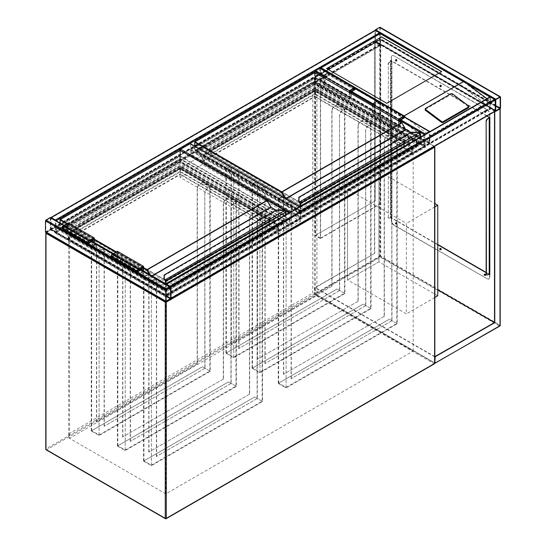 <?xml version="1.0" encoding="UTF-8"?>
<svg xmlns="http://www.w3.org/2000/svg" width="546" height="546" viewBox="0 0 546 546"><rect width="100%" height="100%" fill="white"/><g stroke="black" fill="none" stroke-linecap="round" stroke-linejoin="round"><path stroke-width="0.41" stroke-dasharray="2.73 2.05" d="M314.66 82.494L55.228 232.275L165.957 296.205L425.389 146.424L314.66 82.494L314.66 83.401L55.228 233.183L165.957 297.113L425.389 147.331L314.66 83.401M425.389 147.331L425.389 146.424M165.957 297.113L165.957 296.205M55.228 233.183L55.228 232.275M69.533 234.493A2.962 1.706 180 0 1 68.666 233.285L68.666 436.418L69.533 438.336L165.772 493.898L413.179 351.064L316.939 295.502L69.533 438.336L69.533 234.493L165.772 290.062L413.179 147.222L316.939 91.66L316.939 295.502L312.749 293.086L312.749 91.66L69.533 232.077L69.533 433.504L312.749 293.086M68.666 233.285A2.962 1.706 180 0 1 69.533 232.077M312.749 91.66A2.962 1.706 180 0 1 316.939 91.66M165.772 493.898L165.772 290.062M413.179 351.064L413.179 147.222M68.666 436.418L69.533 433.504M300.593 212.223L202.259 155.453L180.03 168.284L278.364 225.061L300.593 212.223L300.593 221.287L202.259 164.51L202.259 155.453M202.259 164.51L180.03 177.348L278.364 234.118L278.364 225.061M278.364 234.118L300.593 221.287M180.03 177.348L180.03 168.284M437.762 295.802L378.917 261.827L347.536 279.948L347.536 189.353L406.381 223.321L406.381 313.923L347.536 279.948L347.536 189.353L378.917 171.232L434.841 203.522M434.841 206.893L406.381 223.321M434.841 297.488L406.381 313.923M378.917 171.232L378.917 261.827L378.917 171.232L347.536 189.353M290.042 212.326L290.52 212.599A0.737 0.43 120 0 0 290.001 213.506L290.001 224.986L300.457 218.946L190.622 155.528L180.16 161.568L290.001 224.986M180.16 150.327L180.16 161.568M290.52 212.599L299.938 207.166L299.461 206.893M190.465 143.714A0.737 0.43 -60 0 1 190.622 144.055L300.457 207.466L300.457 218.946M300.457 207.466A0.737 0.43 120 0 0 299.938 207.166M190.622 144.055L190.622 155.528M378.917 261.827L347.536 279.948M50.553 217.547A0.737 0.43 -60 0 1 50.703 217.888L50.703 228.76A0.737 0.43 -60 0 1 50.177 229.661L45.994 232.077L166.298 301.535M50.177 217.963L50.375 228.945L45.857 231.716L45.803 220.72L50.177 217.963L170.482 287.421L50.375 218.072M379.702 33.149L379.839 44.485L375.32 41.721L375.382 30.719L379.702 33.149L55.412 220.379L51.085 217.95L51.031 228.945L55.549 231.716L55.412 220.379M380.193 33.449A0.737 0.43 60 0 1 380.228 33.681L380.228 44.547A0.737 0.43 60 0 1 379.702 44.854L375.518 42.438A0.737 0.43 60 0 1 374.993 41.53L374.993 30.658A0.737 0.43 60 0 1 375.15 30.317M50.751 217.663A0.737 0.43 -120 0 0 50.703 217.888L50.703 228.76A0.737 0.43 -120 0 0 51.228 229.661L55.412 232.077A0.737 0.43 -120 0 0 55.931 231.777L55.931 220.905A0.737 0.43 -120 0 0 55.89 220.632M380.071 27.3A0.737 0.43 -60 0 1 380.228 27.641L380.228 38.513A0.737 0.43 -60 0 1 379.702 39.414L375.518 41.83A0.737 0.43 -60 0 1 374.993 41.53L374.993 30.658A0.737 0.43 -60 0 1 375.041 30.378M375.32 30.467L379.9 27.826L379.9 38.698L375.382 41.469L375.32 30.467L495.625 99.925M490.397 97.284L494.969 99.925L494.915 110.927L490.397 108.156L490.397 97.284L166.1 284.514L166.1 295.386L170.618 298.15L170.68 287.155L166.1 284.514M495.147 111.323A0.737 0.43 60 0 1 494.772 111.288L490.588 108.872A0.737 0.43 60 0 1 490.069 107.965L490.069 97.092A0.737 0.43 60 0 1 490.219 96.758M165.82 284.097A0.737 0.43 -120 0 0 165.772 284.323L165.772 295.195A0.737 0.43 -120 0 0 166.298 296.103L170.482 298.519A0.737 0.43 -120 0 0 170.85 298.553L170.959 298.491M315.172 71.239L319.744 68.598L319.744 79.463L315.226 82.234L315.172 71.239L425.013 134.65L425.068 145.652L429.586 142.881L429.586 132.009L425.013 134.65M319.922 68.066A0.737 0.43 -60 0 1 320.072 68.407L320.072 79.279A0.737 0.43 -60 0 1 319.553 80.187L315.37 82.596A0.737 0.43 -60 0 1 314.844 82.296L314.844 72.563M424.733 134.562A0.737 0.43 120 0 0 424.686 134.842L424.686 145.714A0.737 0.43 120 0 0 425.211 146.014L429.395 143.598A0.737 0.43 120 0 0 429.914 142.69L429.914 131.825A0.737 0.43 120 0 0 429.866 131.6M463.261 87.36L489.032 106.695L463.527 87.203L380.228 39.414L320.598 73.84L403.371 121.935L320.072 73.84L380.228 39.114L463.527 87.203M403.371 121.935L429.142 141.271L403.637 121.785M320.14 68.195L320.072 73.84M380.228 39.114L380.228 33.681L320.598 68.107L320.598 73.84M425.566 108.381L425.436 109.296A1.112 0.73 8 0 0 425.116 109.719M425.436 109.296L450.805 94.649A1.112 0.73 8 0 1 452.368 94.779L468.4 106.811A1.112 0.73 -172 0 1 468.714 107.419M404.265 115.97L404.675 116.523M406.06 117.799L320.072 68.407L380.228 33.681L463.636 81.832L404.006 116.257L320.598 68.107M486.923 98.662L490.069 101.017L429.914 135.749L407.248 118.735M463.636 81.832L489.769 101.447L430.139 135.872L404.006 116.257M489.769 101.447L489.032 106.695M490.069 101.017L489.291 106.545M429.142 141.271L429.914 135.749M429.402 141.121L430.139 135.872M380.228 39.414L380.228 33.681L314.844 71.424M326.74 68.632L386.759 103.44L441.55 71.656M484.834 112.087A0.607 0.355 -120 0 0 484.834 111.091A0.607 0.355 -120 0 0 484.834 112.087M484.575 111.241A0.607 0.355 60 0 1 484.575 112.237A0.607 0.355 60 0 1 484.575 111.241M440.376 86.418A0.607 0.355 -120 0 0 440.376 85.422A0.607 0.355 -120 0 0 440.376 86.418M440.117 85.572A0.607 0.355 60 0 1 440.117 86.568A0.607 0.355 60 0 1 440.117 85.572M395.918 60.749A0.607 0.355 -120 0 0 395.918 59.753A0.607 0.355 -120 0 0 395.918 60.749M395.659 59.903A0.607 0.355 60 0 1 395.659 60.899A0.607 0.355 60 0 1 395.659 59.903M395.918 223.826A0.607 0.355 -120 0 0 395.918 222.829A0.607 0.355 -120 0 0 395.918 223.826M395.659 222.98A0.607 0.355 60 0 1 395.659 223.976A0.607 0.355 60 0 1 395.659 222.98M440.52 249.549A0.607 0.355 -120 0 0 440.069 248.464A0.607 0.355 -120 0 0 439.967 248.594M484.978 275.218A0.607 0.355 -120 0 0 484.534 274.133A0.607 0.355 -120 0 0 484.432 274.263M500.191 108.729L380.228 39.469L500.006 108.872L379.702 39.414L374.474 42.438L374.733 253.371L314.844 287.646L314.844 293.687L434.834 363.213M434.841 356.927L314.844 287.646M434.841 356.627L315.37 287.646L315.37 293.987L315.37 77.771L434.623 146.621L434.623 362.844L315.37 293.987A0.737 0.43 -60 0 1 314.844 294.895L434.097 363.745L165.772 518.666L46.519 449.808L314.844 294.895A0.737 0.43 60 0 1 314.319 293.987L45.994 448.908L45.994 232.685L314.319 77.771L314.319 293.987A0.737 0.43 0 0 1 315.37 293.987L380.228 256.545L437.762 289.762M374.733 253.371L315.37 287.646M374.474 42.438L374.474 253.221M374.733 42.588L376.563 41.53L496.341 110.681L495.345 111.261M489.496 273.43L489.284 117.479L489.803 117.779L489.803 114.155A3.699 2.136 -120 0 0 487.189 109.63L394.089 55.876A3.699 2.136 -120 0 0 392.24 55.692A3.699 2.136 -120 0 0 391.468 57.385L391.209 61.159L391.994 61.309L391.994 217.137L391.468 216.83L391.468 220.454A3.699 2.136 -120 0 0 394.089 224.986L487.189 278.74A3.699 2.136 -120 0 0 489.039 278.924A3.699 2.136 -120 0 0 489.803 277.231L490.069 117.629L390.683 60.251L390.683 217.288L437.762 244.465M486.145 272.399L489.018 274.058M380.746 40.022L380.746 256.245L500.006 325.095L500.006 108.872L500.006 325.696L435.148 363.145L315.37 293.987M500.006 325.696L494.512 322.529M435.148 356.804L435.148 363.145L499.481 325.996L380.228 257.146L315.888 294.294L435.148 363.145M496.341 110.988L500.006 108.872L380.228 39.715L376.563 41.83L496.341 110.681M437.762 244.765L390.424 217.438L390.424 60.401L486.882 116.093M488.759 274.208L486.145 272.7M380.228 39.715L380.228 256.545M434.841 362.967L315.888 294.294M484.834 275.566A1.112 0.642 -120 0 0 485.394 275.621A1.112 0.642 -120 0 0 485.558 274.734A1.112 0.642 -120 0 0 484.834 273.758A1.112 0.642 -120 0 0 484.282 273.703A1.112 0.642 -120 0 0 484.111 274.59A1.112 0.642 -120 0 0 484.834 275.566M484.677 275.034A1.112 0.642 -120 0 0 485.101 275.416A1.112 0.642 -120 0 0 485.653 275.471A1.112 0.642 -120 0 0 485.824 274.583A1.112 0.642 -120 0 0 485.101 273.607A1.112 0.642 -120 0 0 484.541 273.553A1.112 0.642 -120 0 0 484.432 274.611M440.376 249.897A1.112 0.642 -120 0 0 440.929 249.952A1.112 0.642 -120 0 0 441.1 249.065A1.112 0.642 -120 0 0 440.376 248.089A1.112 0.642 -120 0 0 439.823 248.034A1.112 0.642 -120 0 0 439.653 248.921A1.112 0.642 -120 0 0 440.376 249.897M440.219 249.365A1.112 0.642 -120 0 0 440.636 249.747A1.112 0.642 -120 0 0 441.195 249.802A1.112 0.642 -120 0 0 441.366 248.915A1.112 0.642 -120 0 0 440.636 247.939A1.112 0.642 -120 0 0 440.083 247.884A1.112 0.642 -120 0 0 439.974 248.942M395.918 224.229A1.112 0.642 -120 0 0 396.471 224.283A1.112 0.642 -120 0 0 396.642 223.396A1.112 0.642 -120 0 0 395.918 222.42A1.112 0.642 -120 0 0 395.365 222.365A1.112 0.642 -120 0 0 395.195 223.253A1.112 0.642 -120 0 0 395.918 224.229M396.178 224.078A1.112 0.642 -120 0 0 396.73 224.133A1.112 0.642 -120 0 0 396.901 223.246A1.112 0.642 -120 0 0 396.178 222.27A1.112 0.642 -120 0 0 395.625 222.215A1.112 0.642 -120 0 0 395.454 223.102A1.112 0.642 -120 0 0 396.178 224.078M395.918 61.159A1.112 0.642 -120 0 0 396.471 61.213A1.112 0.642 -120 0 0 396.642 60.326A1.112 0.642 -120 0 0 395.918 59.35A1.112 0.642 -120 0 0 395.365 59.289A1.112 0.642 -120 0 0 395.195 60.183A1.112 0.642 -120 0 0 395.918 61.159M396.178 61.009A1.112 0.642 -120 0 0 396.73 61.063A1.112 0.642 -120 0 0 396.901 60.176A1.112 0.642 -120 0 0 396.178 59.193A1.112 0.642 -120 0 0 395.625 59.139A1.112 0.642 -120 0 0 395.454 60.033A1.112 0.642 -120 0 0 396.178 61.009M440.376 86.828A1.112 0.642 -120 0 0 440.929 86.882A1.112 0.642 -120 0 0 441.1 85.995A1.112 0.642 -120 0 0 440.376 85.012A1.112 0.642 -120 0 0 439.823 84.958A1.112 0.642 -120 0 0 439.653 85.852A1.112 0.642 -120 0 0 440.376 86.828M440.636 86.677A1.112 0.642 -120 0 0 441.195 86.732A1.112 0.642 -120 0 0 441.366 85.845A1.112 0.642 -120 0 0 440.636 84.862A1.112 0.642 -120 0 0 440.083 84.807A1.112 0.642 -120 0 0 439.912 85.702A1.112 0.642 -120 0 0 440.636 86.677M484.834 112.496A1.112 0.642 -120 0 0 485.394 112.551A1.112 0.642 -120 0 0 485.558 111.664A1.112 0.642 -120 0 0 484.834 110.681A1.112 0.642 -120 0 0 484.282 110.626A1.112 0.642 -120 0 0 484.111 111.52A1.112 0.642 -120 0 0 484.834 112.496M485.101 112.346A1.112 0.642 -120 0 0 485.653 112.401A1.112 0.642 -120 0 0 485.824 111.514A1.112 0.642 -120 0 0 485.101 110.531A1.112 0.642 -120 0 0 484.541 110.476A1.112 0.642 -120 0 0 484.37 111.37A1.112 0.642 -120 0 0 485.101 112.346M391.209 61.159L391.277 61.2A0.737 0.43 180 0 1 391.994 61.309M391.994 217.137A0.737 0.43 0 0 0 391.277 217.021L391.468 216.83M489.284 117.479A0.737 0.43 180 0 1 489.475 117.888L489.496 117.779M391.468 57.385L391.468 61.009M389.639 62.367L390.95 61.309A0.737 0.43 180 0 1 391.277 61.2L391.735 61.459L391.735 217.288L391.277 217.021A0.737 0.43 0 0 0 390.95 217.137L389.639 218.188A1.85 1.065 -60 0 1 388.718 218.284A1.85 1.065 -60 0 1 388.336 217.438L388.336 64.633A1.85 1.065 -60 0 1 389.639 62.367L391.735 61.459M391.209 216.98L391.468 220.454M394.089 224.986L393.823 225.136A3.699 2.136 60 0 1 391.209 220.604M393.823 225.136L487.189 278.74M489.803 277.231L489.544 277.382A3.699 2.136 60 0 1 488.779 279.074A3.699 2.136 60 0 1 486.93 278.89M489.544 277.382L489.544 274.358M489.475 273.717L489.018 273.457L489.018 117.929L489.018 273.457M489.544 117.629L489.803 114.155M487.189 109.63L486.93 109.78A3.699 2.136 60 0 1 489.544 114.305M486.93 109.78L394.089 55.876M391.209 57.535A3.699 2.136 60 0 1 391.973 55.842A3.699 2.136 60 0 1 393.823 56.026M486.663 274.815A1.85 1.065 120 0 0 487.448 274.665L489.018 273.758M391.735 217.288L389.639 218.188M388.336 217.438L388.336 64.633M389.38 62.217A1.85 1.065 120 0 0 388.07 64.483M388.07 217.288A1.85 1.065 120 0 0 388.452 218.134A1.85 1.065 120 0 0 389.38 218.038M380.487 45.304L380.487 203.842L320.338 238.575L320.338 80.03L380.487 45.304L375.259 42.281L375.259 200.826L315.11 235.551L315.11 77.013L375.259 42.281M380.228 45.755L380.228 203.692L320.598 238.117L320.598 80.18L380.228 45.755L375.259 42.888L375.259 200.826L315.629 235.251L315.629 77.314L375.259 42.888M320.338 238.575L315.11 235.551M320.338 80.03L315.11 77.013M320.598 238.117L315.629 235.251M320.598 80.18L315.629 77.314M300.457 218.339L190.622 154.921L314.844 83.204L424.686 146.621L300.457 218.339L300.457 213.356L190.622 149.938L314.844 78.221L424.686 141.639L300.457 213.356M314.844 96.342L412.394 152.662L300.457 217.281L202.914 160.961L314.844 96.342L314.844 90.302L412.394 146.621L300.457 211.241L202.914 154.921L314.844 90.302L411.609 146.164L300.457 210.34L203.699 154.47L314.844 90.302L314.844 96.792L411.609 152.662L300.457 216.83L203.699 160.961L314.844 96.792M300.457 212.906L191.407 149.938L314.844 78.672L423.901 141.639L300.457 212.906L300.457 217.431L191.407 154.47L314.844 83.204L423.901 146.164L300.457 217.431M314.844 78.672L314.844 83.204L314.844 81.388L420.236 142.24L314.585 80.938L194.806 150.095L194.806 141.94L314.585 72.782L314.585 80.938L315.103 80.938L315.103 72.782L401.795 122.836M423.901 141.639L423.901 146.164M411.609 146.164L411.609 152.662M412.394 152.662L412.394 146.621M314.844 78.221L314.844 84.664L417.41 143.878L419.26 144.315L419.26 145.598L418.147 145.864L314.844 86.22L314.844 84.036L419.26 144.315M424.686 141.639L424.686 146.621M300.457 210.34L300.457 216.83M300.457 217.281L300.457 211.241M191.407 149.938L191.407 154.47M203.699 154.47L203.699 160.961M202.914 160.961L202.914 154.921M190.622 149.938L190.622 154.921M411.24 132.323L417.397 132.412A3.699 2.136 180 0 1 419.662 132.855L420.017 133.108L419.662 132.89A3.699 2.136 0 0 0 417.397 132.439L417.397 132.323M299.802 202.696L299.693 202.491A3.331 1.925 180 0 1 298.996 201.317L298.996 197.126M298.628 197.427L298.996 197.754L411.24 132.958L410.954 132.487L411.24 132.958L417.397 132.958A3.331 1.925 180 0 1 419.437 133.361L419.649 133.504A0.703 0.403 60 0 1 419.949 134.207L300.17 203.365A0.703 0.403 -120 0 0 299.87 202.662M298.628 197.454L298.996 201.317M299.631 202.511L419.662 132.89M405.726 129.579A0.737 0.43 60 0 0 405.937 129.757L419.949 137.845A0.737 0.43 60 0 0 420.475 137.544L420.475 134.207A1.072 0.621 -120 0 0 420.017 133.135L419.649 133.504M300.457 204.149L407.685 142.24L314.844 88.636L314.844 87.783L410.517 143.025L407.93 142.404L314.844 88.664L207.617 150.546L300.457 204.149L300.457 207.166L408.667 144.315L410.517 143.878L410.517 143.025M204.784 152.177L300.457 207.166L300.457 208.981L205.528 154.17L206.634 153.904L206.634 152.621L204.784 152.177L204.784 151.324L207.617 150.546L314.844 88.636L314.844 88.036L314.844 91.428L408.667 145.598L408.667 144.315M300.457 208.981L409.78 145.864L408.667 145.598M197.898 151.324L300.457 210.538L300.457 211.398L195.065 150.546L197.898 151.324L197.898 152.177L196.048 152.621L196.048 153.904L300.457 213.814L300.457 210.79L300.457 211.398L420.236 142.24L417.41 143.025L417.41 143.878M300.723 206.163L300.723 211.241L420.502 142.09L300.457 211.418L195.065 150.546L300.457 211.418L420.502 141.789L315.103 80.938L195.065 150.546L314.844 81.388M418.147 145.864L300.457 214.182L419.26 145.598M351.194 91.81L325.041 76.713L325.041 82.753L351.194 97.85L351.194 93.496M329.088 72.57A1.297 0.751 -60 0 1 329.286 73.608A1.297 0.751 -60 0 1 328.446 74.747L325.041 76.713M349.365 92.438L349.365 99.509L323.212 84.412L323.212 77.341M323.212 84.412L323.607 84.186L323.607 75.88L328.446 73.089A0.737 0.43 -60 0 1 328.446 74.297L324.652 76.481L324.652 82.978L325.041 82.753M349.365 99.509L349.761 99.283L323.607 84.186M324.652 76.481L323.607 75.88M349.761 99.283L349.761 92.663M350.805 93.27L350.805 98.075L324.652 82.978M350.805 98.075L351.194 97.85M399.972 121.656L399.972 126.46L373.819 111.364L373.819 104.873L398.928 119.362L372.775 104.266L377.614 101.474A0.737 0.43 -60 0 1 377.614 102.682L373.819 104.873M372.775 104.266L372.775 112.572L398.928 127.668L398.928 121.055M398.928 127.668L398.532 127.894L398.532 120.823M372.775 112.572L372.379 112.797L398.532 127.894M372.379 112.797L372.379 105.726M378.255 100.955A1.297 0.751 -60 0 1 378.453 101.993A1.297 0.751 -60 0 1 377.614 103.133L374.208 105.098L400.361 120.195M400.361 121.881L400.361 126.235L399.972 126.46M374.208 105.098L374.208 111.138L400.361 126.235M374.208 111.138L373.819 111.364M339.687 290.513L238.793 348.525L339.687 290.513L339.482 115.247A3.699 2.136 -60 0 1 342.096 110.715L344.499 109.323L337.073 105.037L334.671 106.429A3.699 2.136 120 0 0 332.05 110.954L331.845 110.838A3.699 2.136 -60 0 1 334.459 106.306L337.073 104.798L344.922 109.323L342.301 110.838A3.699 2.136 120 0 0 339.687 115.363M344.922 293.536L337.073 289.005L344.499 293.298L233.77 357.22L226.344 352.934L337.073 289.005L225.928 353.18L233.77 357.705L344.922 293.536L344.922 109.323M332.05 286.104L231.156 344.116L332.05 286.104L332.05 110.954M331.845 285.988L331.845 110.838M344.499 293.298L344.499 109.323M339.482 290.397L339.482 115.247M228.542 167.458L225.928 168.967L233.77 173.498L236.384 171.983A3.699 2.136 -60 0 1 238.233 171.806A3.699 2.136 -60 0 1 239.005 173.498L238.793 173.375A3.699 2.136 120 0 0 238.029 171.683A3.699 2.136 120 0 0 236.179 171.867L233.77 173.253L226.344 168.967L228.747 167.574A3.699 2.136 -60 0 1 230.596 167.397A3.699 2.136 -60 0 1 231.368 169.089L231.156 168.967A3.699 2.136 120 0 0 230.392 167.274A3.699 2.136 120 0 0 228.542 167.458L228.747 167.574M239.005 348.648L239.005 173.498M238.793 348.525L238.793 173.375M233.77 357.22L233.77 173.253M226.344 352.934L226.344 168.967M231.368 344.239L231.368 169.089M231.156 344.116L231.156 168.967M225.928 353.18L225.928 168.967M233.77 357.705L233.77 173.498M365.84 305.617L264.947 363.622L365.84 305.617L365.636 130.344A3.699 2.136 -60 0 1 368.25 125.812L370.652 124.427L363.227 120.134L360.817 121.526A3.699 2.136 120 0 0 358.203 126.058L357.999 125.935A3.699 2.136 -60 0 1 360.613 121.403L363.227 119.895L371.075 124.427L368.454 125.935A3.699 2.136 120 0 0 365.84 130.467M371.075 308.633L363.227 304.108L370.652 308.394L259.923 372.324L252.498 368.031L363.227 304.108L252.075 368.277L259.923 372.809L371.075 308.633L371.075 124.427M358.203 301.208L257.309 359.213L358.203 301.208L358.203 126.058M357.999 301.085L357.999 125.935M370.652 308.394L370.652 124.427M365.636 305.494L365.636 130.344M254.695 182.555L252.075 184.063L259.923 188.595L262.537 187.087A3.699 2.136 -60 0 1 264.387 186.903A3.699 2.136 -60 0 1 265.151 188.595L264.947 188.472A3.699 2.136 120 0 0 264.182 186.78A3.699 2.136 120 0 0 262.333 186.964L259.923 188.356L252.498 184.063L254.9 182.678A3.699 2.136 -60 0 1 256.75 182.494A3.699 2.136 -60 0 1 257.521 184.186L257.309 184.063A3.699 2.136 120 0 0 256.545 182.371A3.699 2.136 120 0 0 254.695 182.555L254.9 182.678M265.151 363.745L265.151 188.595M264.947 363.622L264.947 188.472M259.923 372.324L259.923 188.356M252.498 368.031L252.498 184.063M257.521 359.336L257.521 184.186M257.309 359.213L257.309 184.063M252.075 368.277L252.075 184.063M259.923 372.809L259.923 188.595M391.994 320.714L291.1 378.726L391.994 320.714L391.782 145.441A3.699 2.136 -60 0 1 394.403 140.909L396.805 139.523L389.38 135.237L386.971 136.623A3.699 2.136 120 0 0 384.357 141.155L384.145 141.032A3.699 2.136 -60 0 1 386.766 136.5L389.38 134.992L397.222 139.523L394.608 141.032A3.699 2.136 120 0 0 391.994 145.564M397.222 323.737L389.38 319.205L396.805 323.491L286.077 387.421L278.651 383.135L389.38 319.205L278.228 383.374L286.077 387.906L397.222 323.737L397.222 139.523M384.357 316.305L283.463 374.317L384.357 316.305L384.357 141.155M384.145 316.182L384.145 141.032M396.805 323.491L396.805 139.523M391.782 320.591L391.782 145.441M280.849 197.652L278.228 199.167L286.077 203.692L288.691 202.184A3.699 2.136 -60 0 1 290.54 202A3.699 2.136 -60 0 1 291.305 203.692L291.1 203.576A3.699 2.136 120 0 0 290.329 201.877A3.699 2.136 120 0 0 288.479 202.061L286.077 203.453L278.651 199.167L281.053 197.775A3.699 2.136 -60 0 1 282.903 197.591A3.699 2.136 -60 0 1 283.667 199.283L283.463 199.167A3.699 2.136 120 0 0 282.698 197.468A3.699 2.136 120 0 0 280.849 197.652L281.053 197.775M291.305 378.849L291.305 203.692M291.1 378.726L291.1 203.576M286.077 387.421L286.077 203.453M278.651 383.135L278.651 199.167M283.667 374.44L283.667 199.283M283.463 374.317L283.463 199.167M278.228 383.374L278.228 199.167M286.077 387.906L286.077 203.692M165.772 296.103L55.931 232.685L180.16 160.961L290.001 224.379L165.772 296.103L165.772 291.12L55.931 227.702L180.16 155.979L290.001 219.396L165.772 291.12M180.16 174.099L277.709 230.419L165.772 295.045L68.223 238.725L180.16 174.099L180.16 168.059L277.709 224.379L165.772 289.005L68.223 232.685L180.16 168.059L276.924 223.928L165.772 288.097L69.008 232.234L180.16 168.059L180.16 174.549L276.924 230.419L165.772 294.587L69.008 238.725L180.16 174.549M165.772 290.663L56.716 227.702L180.16 156.436L289.216 219.396L165.772 290.663L165.772 295.195L56.716 232.234L180.16 160.961L289.216 223.928L165.772 295.195L490.069 107.965M180.16 156.436L180.16 160.961L180.16 159.152L285.551 220.004L179.9 158.702L60.115 227.853L60.115 219.697L179.9 150.546L179.9 158.702L180.419 158.702L180.419 150.546L267.11 200.594M289.216 219.396L289.216 223.928M276.924 223.928L276.924 230.419M277.709 230.419L277.709 224.379M180.16 155.979L180.16 162.421L282.719 221.635L284.568 222.079L284.568 223.362L283.463 223.628L180.16 163.984L180.16 161.793L284.568 222.079M290.001 219.396L290.001 224.379M165.772 288.097L165.772 294.587M165.772 295.045L165.772 289.005M56.716 227.702L56.716 232.234M69.008 232.234L69.008 238.725M68.223 238.725L68.223 232.685M55.931 227.702L55.931 232.685M276.556 210.08L282.712 210.169A3.699 2.136 180 0 1 284.978 210.62L285.326 210.865L284.978 210.647A3.699 2.136 0 0 0 282.712 210.203L282.712 210.08M165.117 280.453L165.008 280.248A3.331 1.925 180 0 1 164.312 279.074L164.312 274.884M163.943 275.184L164.312 275.518L276.556 210.715L276.262 210.251L276.556 210.715L282.712 210.715A3.331 1.925 180 0 1 284.753 211.118L284.964 211.268A0.703 0.403 60 0 1 285.265 211.971L165.486 281.122A0.703 0.403 -120 0 0 165.185 280.419M163.943 275.218L164.312 279.074M164.947 280.269L284.978 210.647M271.041 207.344A0.737 0.43 60 0 0 271.253 207.514L285.265 215.609A0.737 0.43 60 0 0 285.79 215.308L285.79 211.971A1.072 0.621 -120 0 0 285.326 210.899L284.964 211.268M165.772 281.907L273 220.004L180.16 166.4L180.16 165.547L275.832 220.782L273.246 220.161L180.16 166.421L72.932 228.303L165.772 281.907L165.772 284.93L273.983 222.079L275.832 221.635L275.832 220.782M70.1 229.941L165.772 284.93L165.772 286.739L70.843 231.927L71.949 231.661L71.949 230.385L70.1 229.941L70.1 229.088L72.932 228.303L180.16 166.4L180.16 165.793L180.16 169.192L273.983 223.362L273.983 222.079M165.772 286.739L275.095 223.628L273.983 223.362M63.213 229.088L165.772 288.302L165.772 289.155L60.381 228.303L63.213 229.088L63.213 229.941L61.364 230.385L61.364 231.661L165.772 291.571L165.772 288.547L165.772 289.155L285.551 220.004L282.719 220.782L282.719 221.635M166.039 283.92L166.039 289.005L285.817 219.847L165.772 289.175L60.381 228.303L165.772 289.155L285.817 219.547L180.419 158.702L60.381 228.303L180.16 159.152M283.463 223.628L165.772 291.946L284.568 223.362M142.103 270.406L142.103 275.341L115.957 260.237L115.957 253.747L141.059 268.243M143.154 271.014L143.154 275.341L117.001 260.237L117.001 251.938L112.162 254.729A0.737 0.43 120 0 0 112.162 255.938L115.957 253.747M117.001 251.938L143.154 267.035M143.154 275.341L143.543 275.109L143.543 271.239M117.001 260.237L117.39 260.012L143.543 275.109M117.39 260.012L117.39 251.256M111.514 256.456A1.297 0.751 120 0 0 112.162 256.388L115.561 254.429L141.714 269.526M141.714 270.181L141.714 275.566L142.103 275.341M115.561 254.429L115.561 260.469L141.714 275.566M115.561 260.469L115.957 260.237M92.547 241.141L66.394 226.037L66.394 232.077L92.547 247.181L92.547 241.796M62.346 228.064A1.297 0.751 120 0 0 62.995 228.003L66.394 226.037M94.376 242.854L94.376 246.724L68.223 231.627L68.223 222.87M68.223 231.627L67.834 231.852L67.834 223.546L62.995 226.344A0.737 0.43 120 0 0 62.995 227.552L66.789 225.361L66.789 231.852L66.394 232.077M94.376 246.724L93.987 246.956L67.834 231.852M93.987 246.956L93.987 242.629M93.987 238.65L67.834 223.546M91.892 239.858L66.789 225.361M92.936 242.021L92.936 246.956L66.789 231.852M92.936 246.956L92.547 247.181M205.003 368.277L104.109 426.29L205.003 368.277L204.791 193.004A3.699 2.136 -60 0 1 207.412 188.472L209.814 187.087L202.389 182.794L199.979 184.186A3.699 2.136 120 0 0 197.365 188.718L197.161 188.595A3.699 2.136 -60 0 1 199.775 184.063L202.389 182.555L210.23 187.087L207.617 188.595A3.699 2.136 120 0 0 205.003 193.127M210.23 371.294L202.389 366.769L209.814 371.055L99.085 434.985L91.66 430.698L202.389 366.769L91.237 430.937L99.085 435.469L210.23 371.294L210.23 187.087M197.365 363.868L96.471 421.881L197.365 363.868L197.365 188.718M197.161 363.745L197.161 188.595M209.814 371.055L209.814 187.087M204.791 368.154L204.791 193.004M93.857 245.215L91.237 246.724L99.085 251.256L101.699 249.747A3.699 2.136 -60 0 1 103.549 249.563A3.699 2.136 -60 0 1 104.313 251.256L104.109 251.133A3.699 2.136 120 0 0 103.337 249.44A3.699 2.136 120 0 0 101.495 249.624L99.085 251.017L91.66 246.724L94.062 245.338A3.699 2.136 -60 0 1 95.912 245.154A3.699 2.136 -60 0 1 96.676 246.847L96.471 246.724A3.699 2.136 120 0 0 95.707 245.031A3.699 2.136 120 0 0 93.857 245.215L94.062 245.338M104.313 426.406L104.313 251.256M104.109 426.29L104.109 251.133M99.085 434.985L99.085 251.017M91.66 430.698L91.66 246.724M96.676 421.997L96.676 246.847M96.471 421.881L96.471 246.724M91.237 430.937L91.237 246.724M99.085 435.469L99.085 251.256M231.156 383.374L130.262 441.386L231.156 383.374L230.944 208.101A3.699 2.136 -60 0 1 233.565 203.576L235.968 202.184L228.542 197.898L226.133 199.283A3.699 2.136 120 0 0 223.519 203.815L223.307 203.692A3.699 2.136 -60 0 1 225.928 199.167L228.542 197.652L236.384 202.184L233.77 203.692A3.699 2.136 120 0 0 231.156 208.224M236.384 386.397L228.542 381.866L235.968 386.152L125.239 450.081L117.813 445.795L228.542 381.866L117.39 446.034L125.239 450.566L236.384 386.397L236.384 202.184M223.519 378.965L122.625 436.977L223.519 378.965L223.519 203.815M223.307 378.849L223.307 203.692M235.968 386.152L235.968 202.184M230.944 383.251L230.944 208.101M120.004 260.312L117.39 261.827L125.239 266.352L127.853 264.844A3.699 2.136 -60 0 1 129.702 264.66A3.699 2.136 -60 0 1 130.467 266.352L130.262 266.236A3.699 2.136 120 0 0 129.491 264.544A3.699 2.136 120 0 0 127.641 264.721L125.239 266.114L117.813 261.827L120.216 260.435A3.699 2.136 -60 0 1 122.065 260.251A3.699 2.136 -60 0 1 122.83 261.944L122.625 261.827A3.699 2.136 120 0 0 121.854 260.135A3.699 2.136 120 0 0 120.004 260.312L120.216 260.435M130.467 441.509L130.467 266.352M130.262 441.386L130.262 266.236M125.239 450.081L125.239 266.114M117.813 445.795L117.813 261.827M122.83 437.1L122.83 261.944M122.625 436.977L122.625 261.827M117.39 446.034L117.39 261.827M125.239 450.566L125.239 266.352M257.309 398.478L156.409 456.483L257.309 398.478L257.098 223.205A3.699 2.136 -60 0 1 259.712 218.673L262.121 217.281L254.695 212.995L252.286 214.387A3.699 2.136 120 0 0 249.672 218.912L249.461 218.796A3.699 2.136 -60 0 1 252.075 214.264L254.695 212.756L262.537 217.281L259.923 218.796A3.699 2.136 120 0 0 257.309 223.321M262.537 401.494L254.695 396.962L262.121 401.255L151.392 465.185L143.96 460.892L254.695 396.962L143.543 461.138L151.392 465.663L262.537 401.494L262.537 217.281M249.672 394.069L148.778 452.074L249.672 394.069L249.672 218.912M249.461 393.946L249.461 218.796M262.121 401.255L262.121 217.281M257.098 398.355L257.098 223.205M146.157 275.416L143.543 276.924L151.392 281.456L154.006 279.941A3.699 2.136 -60 0 1 155.856 279.764A3.699 2.136 -60 0 1 156.62 281.456L156.409 281.333A3.699 2.136 120 0 0 155.644 279.641A3.699 2.136 120 0 0 153.795 279.825L151.392 281.21L143.96 276.924L146.369 275.532A3.699 2.136 -60 0 1 148.219 275.355A3.699 2.136 -60 0 1 148.983 277.047L148.778 276.924A3.699 2.136 120 0 0 148.007 275.232A3.699 2.136 120 0 0 146.157 275.416L146.369 275.532M156.62 456.606L156.62 281.456M156.409 456.483L156.409 281.333M151.392 465.185L151.392 281.21M143.96 460.892L143.96 276.924M148.983 452.197L148.983 277.047M148.778 452.074L148.778 276.924M143.543 461.138L143.543 276.924M151.392 465.663L151.392 281.456M166.127 301.604A0.737 0.43 60 0 0 165.772 301.235L434.097 146.314L314.844 77.464L46.519 232.384L165.772 301.235A0.737 0.43 120 0 0 165.588 301.378M46.519 449.808A0.737 0.43 60 0 1 45.994 448.908A0.737 0.43 0 0 0 45.782 449.208M434.473 363.786A0.737 0.43 60 0 1 434.097 363.745A0.737 0.43 120 0 0 434.623 362.844A0.737 0.43 0 0 1 434.841 363.145M434.473 146.28A0.737 0.43 -60 0 1 434.527 146.321A0.737 0.737 0 0 0 434.473 146.28L315.213 77.43A0.737 0.43 120 0 1 315.37 77.771A0.737 0.43 0 0 0 314.319 77.771A0.737 0.43 60 0 1 314.844 77.464A0.737 0.43 120 0 1 315.213 77.43A0.737 0.737 0 0 0 314.476 77.43L46.151 232.343M290.001 213.506L288.998 212.933M285.435 210.872L284.343 210.244M63.78 225.437L91.762 241.591M112.947 253.822L140.929 269.977M380.228 33.681L467.403 84.009L374.993 30.658L50.703 217.888L171.007 287.339M495.297 110.988L374.993 41.53L50.703 228.76L171.007 298.212M50.177 229.661L170.482 299.119M45.994 220.379L166.298 289.83M45.803 220.72L166.1 290.172M45.803 231.593L166.1 301.044L45.994 231.702M50.177 229.286L166.1 296.212M50.375 228.945L166.1 295.761M379.9 33.49L55.603 220.72M375.518 30.733L51.228 217.963M375.32 30.849L51.031 218.072M375.32 41.721L51.031 228.945M375.518 42.056L51.228 229.286M379.702 44.472L55.412 231.702M379.9 44.362L55.603 231.593M380.228 44.547L55.931 231.777M379.702 44.854L55.412 232.077M375.518 42.438L51.228 229.661M500.525 97.092L380.228 27.641M495.297 100.116L489.851 96.97M495.823 111.288L375.518 41.83M500.006 108.872L379.702 39.414L379.702 256.245A0.737 0.43 -120 0 0 380.228 257.146A0.737 0.43 -60 0 0 380.746 256.245A0.737 0.43 0 0 0 379.702 256.245L314.844 293.687M500.525 107.965L380.228 38.513M495.823 99.584L375.518 30.132M379.9 27.826L500.006 97.168L379.702 27.716M495.625 105.514L379.9 38.698M495.625 105.965L379.702 39.039M375.32 41.339L495.625 110.797L375.518 41.455M166.298 284.398L490.588 97.168M170.482 286.814L494.772 99.584M170.68 287.155L494.969 99.925M170.68 298.027L494.969 110.797M170.482 298.136L494.772 110.913M166.298 295.72L490.588 108.497M166.1 295.386L490.397 108.156M165.772 284.323L490.069 97.092M166.298 296.103L490.588 108.872M170.482 298.519L494.772 111.288M425.211 134.316L315.37 70.898M429.395 131.9L319.553 68.482M429.586 132.009L319.744 68.598M429.586 142.881L319.744 79.463M429.395 143.223L319.553 79.805M425.211 145.639L315.37 82.221M425.013 145.523L315.172 82.112M429.914 131.825L320.072 68.407M404.579 117.192L377.088 101.324M355.412 88.807L327.921 72.939M400.887 119.895L372.904 103.74M351.72 91.51L323.737 75.355M400.361 120.802L372.379 104.641M351.194 92.41L323.212 76.256M424.686 145.714L314.844 82.296M425.211 146.014L315.37 82.596M429.395 143.598L319.553 80.187M429.914 142.69L320.072 79.279M468.529 105.897L468.4 106.811M452.491 93.864L452.368 94.779M450.935 93.735L450.805 94.649M500.218 325.396A0.737 0.43 0 0 0 500.006 325.095A0.737 0.43 120 0 1 499.481 325.996M390.95 61.309L390.95 217.137M391.209 217.288L391.209 61.459M300.983 202.484L404.811 142.54A0.737 0.43 180 0 0 404.811 141.94L404.47 145.884A0.369 0.369 0 0 0 404.654 145.564L315.103 93.776L315.103 90.752L404.545 142.39L404.545 145.413L404.47 145.884L300.273 205.828A0.369 0.369 0 0 0 300.648 205.828L210.647 153.87A0.369 0.369 0 0 0 210.831 154.19L314.844 94.226L404.286 145.864L300.457 205.808L211.015 154.17L210.633 150.792L300.723 202.634L300.723 205.658L404.545 145.714L404.545 142.69L300.983 202.484A0.737 0.43 180 0 1 299.938 202.484L210.497 150.846A0.737 0.43 180 0 1 210.497 150.246L210.756 150.696L314.585 90.752L314.585 93.776L210.756 153.713L210.647 150.846L210.756 154.02L300.198 205.658L300.198 202.634L210.497 150.846M404.811 141.94L315.37 90.302L315.103 90.752L314.319 90.302A0.737 0.43 180 0 1 315.37 90.302M314.319 90.302L210.497 150.246M299.72 206.736L419.69 137.694L410.694 132.501M420.502 137.005L420.502 142.09L420.502 134.22L419.949 134.207L419.949 137.544L300.17 206.695L300.136 203.385M194.806 146.219L194.806 150.396L300.198 211.241L300.198 206.463M300.17 206.477L300.17 207.002L420.475 137.544M300.061 206.538L299.652 207.303A0.737 0.43 -120 0 0 300.17 207.002M299.652 207.303L285.633 199.208A0.737 0.43 -120 0 1 285.265 198.819L284.944 198.259M417.397 132.958L417.397 132.439L411.24 132.439M300.198 211.241L300.723 211.241L300.198 211.241M314.585 72.782L315.103 72.782M285.858 198.785L285.633 199.208M419.949 137.845L410.804 132.439M299.938 202.484L300.798 202.47L404.811 142.54M315.103 93.776L314.844 94.226L314.585 93.776L315.103 93.776M409.78 142.847L314.844 88.036L205.528 151.146L300.457 205.958L409.78 142.847M409.78 144.055L314.844 89.244L205.528 152.354L300.457 207.166L409.78 144.055M409.78 145.864L314.844 91.052L205.528 154.17M418.147 144.055L314.844 84.412L197.161 152.354L300.457 211.998L418.147 144.055M418.147 142.847L314.844 83.204L197.161 151.146L300.457 210.79L418.147 142.847M197.161 154.17L314.844 86.22M354.593 89.844L328.446 74.747M354.593 88.186L328.446 73.089M353.549 88.786L328.446 74.297M377.614 102.682L402.716 117.178M377.614 101.474L403.76 116.571M377.614 103.133L403.76 118.236M166.298 280.248L270.12 220.304A0.737 0.43 180 0 0 270.12 219.697L269.785 223.642A0.369 0.369 0 0 0 269.97 223.321L180.419 171.533L180.419 168.516L269.861 220.154L269.861 223.171L269.785 223.642L165.588 283.586A0.369 0.369 0 0 0 165.957 283.586L75.962 231.627A0.369 0.369 0 0 0 76.147 231.948L180.16 171.983L269.601 223.628L165.772 283.565L76.331 231.927L75.949 228.556L166.039 280.398L166.039 283.415L269.861 223.471L269.861 220.454L166.298 280.248A0.737 0.43 180 0 1 165.254 280.248L75.812 228.61A0.737 0.43 180 0 1 75.812 228.003L76.071 228.453L179.9 168.516L179.9 171.533L76.071 231.477L75.962 228.61L76.071 231.777L165.513 283.415L165.513 280.398L75.812 228.61M270.12 219.697L180.678 168.059L180.419 168.516L179.634 168.059A0.737 0.43 180 0 1 180.678 168.059M179.634 168.059L75.812 228.003M67.178 223.471L94.376 239.175M116.346 251.863L143.543 267.56M150.362 275.177L151.024 276.324L151.692 275.942M151.952 276.092L151.208 276.522L165.226 284.609L285.005 215.458L276.01 210.265M285.79 211.971L285.265 211.971L285.265 215.308L165.486 284.459L165.452 281.142M60.115 223.075L60.115 228.153L165.957 289.175L285.735 220.018A0.369 0.369 0 0 0 285.92 219.697L285.817 214.769M285.817 211.985L285.92 214.708M60.012 223.007L60.012 228.003A0.369 0.369 0 0 0 60.197 228.324L60.115 227.853L60.197 228.324L165.588 289.175A0.369 0.369 0 0 0 165.957 289.175L165.513 289.005L165.513 283.92M165.486 283.906L165.486 284.759L285.79 215.308M165.377 283.845L164.96 285.06A0.737 0.43 -120 0 0 165.486 284.759M164.96 285.06L150.949 276.972A0.737 0.43 -120 0 1 150.58 276.583L149.468 274.658M143.543 268.168L115.82 252.163M94.376 239.783L66.653 223.778M282.712 210.715L282.712 210.203L276.556 210.203M179.9 150.546L180.419 150.546M150.949 276.972L151.024 276.324L150.58 276.583M285.265 215.609L276.119 210.203M165.254 280.248L166.114 280.228L270.12 220.304M180.419 171.533L180.16 171.983L179.9 171.533L180.419 171.533M275.095 220.604L180.16 165.793L70.843 228.91L165.772 283.722L275.095 220.604M275.095 221.812L180.16 167.001L70.843 230.119L165.772 284.93L275.095 221.812M275.095 223.628L180.16 168.816L70.843 231.927M283.463 221.812L180.16 162.169L62.469 230.119L165.772 289.755L283.463 221.812M283.463 220.604L180.16 160.961L62.469 228.91L165.772 288.547L283.463 220.604M62.469 231.927L180.16 163.984M112.162 255.938L137.79 270.734M112.162 254.729L138.315 269.826M112.162 256.388L138.315 271.492M89.148 243.1L62.995 228.003M89.148 241.441L62.995 226.344M88.623 242.349L62.995 227.552M300.307 207.132L299.679 206.763M63.998 225.314L91.981 241.469M113.165 253.699L141.148 269.854M50.321 217.95L170.618 287.408M45.857 231.716L166.161 301.174M375.382 30.719L51.085 217.95M379.839 44.485L55.549 231.716M380.071 44.888L55.781 232.118M495.249 111.207L375.15 41.871M500.143 97.154L379.839 27.703M495.679 110.927L375.382 41.469M166.161 284.384L490.451 97.154M170.618 298.15L494.915 110.927M429.531 131.886L319.69 68.468M425.068 145.652L315.226 82.234M404.641 116.981L377.306 101.194M355.473 88.595L328.139 72.809M424.836 146.055L314.994 82.637M489.127 117.779L489.127 273.607M194.697 146.157L194.697 150.246A0.369 0.369 0 0 0 194.881 150.566L300.273 211.411A0.369 0.369 0 0 0 300.648 211.411L420.427 142.26A0.369 0.369 0 0 0 420.611 141.94L420.611 136.944M300.457 207.419L410.517 143.878M300.457 210.538L417.41 143.025M206.634 152.621L300.457 206.791M196.048 153.904L300.457 214.182M204.784 151.324L314.844 87.783M206.634 153.904L314.844 91.428M196.048 152.621L314.844 84.036M197.898 152.177L314.844 84.664M354.968 88.152L328.815 73.048M377.982 101.433L404.136 116.537M165.772 285.176L275.832 221.635M165.772 288.302L282.719 220.782M71.949 230.385L165.772 284.555M61.364 231.661L165.772 291.946M70.1 229.088L180.16 165.547M71.949 231.661L180.16 169.192M61.364 230.385L180.16 161.793M63.213 229.941L180.16 162.421M111.794 255.972L137.947 271.075M88.78 242.683L62.626 227.586"/><path stroke-width="0.82" d="M434.841 203.522L437.762 205.207L434.841 206.893M437.762 205.207L437.762 295.802L434.841 297.488M284.343 210.244L180.16 150.327M180.16 150.095A0.737 0.43 -60 0 1 180.678 149.188L290.042 212.326M299.461 206.893L190.097 143.748L180.678 149.188M190.097 143.748A0.737 0.43 -60 0 1 190.465 143.714L299.679 206.763M166.298 289.455A0.737 0.43 120 0 0 165.772 290.363L165.772 301.235A0.737 0.43 120 0 0 166.298 301.535L170.482 299.119A0.737 0.43 120 0 0 171.007 298.212L171.007 287.339A0.737 0.43 120 0 0 170.482 287.039L166.298 289.455L45.994 220.004L50.177 217.588A0.737 0.43 -60 0 1 50.553 217.547L63.998 225.314M45.994 232.077A0.737 0.43 -60 0 1 45.475 231.777L45.475 220.905A0.737 0.43 -60 0 1 45.994 220.004M170.68 287.53L166.1 290.172L166.161 301.174L170.68 298.403L170.482 287.421M375.518 30.358L51.228 217.588A0.737 0.43 -120 0 0 50.853 217.547L375.15 30.317A0.737 0.43 60 0 1 375.518 30.358L379.702 32.774A0.737 0.43 60 0 1 380.193 33.449M51.228 217.588L55.412 220.004A0.737 0.43 -120 0 1 55.89 220.632M375.041 30.378A0.737 0.43 -60 0 1 375.518 29.75L379.702 27.334A0.737 0.43 -60 0 1 380.071 27.3L500.375 96.758A0.737 0.43 120 0 0 500.006 96.792L495.823 99.208A0.737 0.43 120 0 0 495.297 100.116L495.297 110.988A0.737 0.43 120 0 0 495.823 111.288L500.006 108.872A0.737 0.43 120 0 0 500.525 107.965L500.525 97.092A0.737 0.43 120 0 0 500.375 96.758M495.823 99.584L495.679 110.927L500.197 108.156L500.143 97.154L495.823 99.584M170.85 298.553A0.737 0.43 -120 0 0 171.007 298.212L171.007 287.339A0.737 0.43 -120 0 0 170.482 286.438L166.298 284.022A0.737 0.43 -120 0 0 165.929 283.981L490.219 96.758A0.737 0.43 60 0 1 490.588 96.792L494.772 99.208A0.737 0.43 60 0 1 495.297 100.116L495.297 110.988A0.737 0.43 60 0 1 495.147 111.323L170.959 298.491M314.844 72.563L314.844 71.424A0.737 0.43 -60 0 1 315.37 70.523L319.553 68.107A0.737 0.43 -60 0 1 319.922 68.066L328.139 72.809M429.866 131.6A0.737 0.43 120 0 0 429.395 131.518L404.579 117.192M424.733 134.562A0.737 0.43 120 0 1 425.211 133.934L429.395 131.518M381.531 36.848L326.61 68.557L386.759 103.29L441.68 71.581L381.531 36.848L326.74 68.632M468.843 106.504A1.112 0.73 -172 0 0 468.529 105.897L452.491 93.864A1.112 0.73 8 0 0 450.935 93.735L425.566 108.381A1.112 0.73 8 0 0 425.245 108.811L425.116 109.719A1.112 0.73 8 0 0 425.43 110.326L441.461 122.365A1.112 0.73 8 0 0 443.024 122.495L468.393 107.849A1.112 0.73 -172 0 0 468.714 107.419L468.843 106.504A1.112 0.73 -172 0 1 468.523 106.934L468.393 107.849M489.851 96.97L380.228 33.681L321.123 67.8L404.265 115.97M404.675 116.523L406.06 117.799M467.403 84.009L486.923 98.662M425.245 108.811A1.112 0.73 8 0 0 425.559 109.418L441.591 121.451A1.112 0.73 8 0 0 443.154 121.581L468.523 106.934M321.123 67.8L320.072 68.407M464.782 82.248L380.228 33.429L320.14 68.195M441.55 71.656L381.531 36.998M439.967 248.594A0.607 0.355 -120 0 0 440.52 249.549M440.117 248.648A0.607 0.355 60 0 1 440.117 249.645A0.607 0.355 60 0 1 440.117 248.648M484.432 274.263A0.607 0.355 -120 0 0 484.978 275.218M484.575 274.317A0.607 0.355 60 0 1 484.575 275.314A0.607 0.355 60 0 1 484.575 274.317M499.481 325.996A0.737 0.43 -120 0 0 500.006 325.696L500.006 108.872L494.512 111.739L494.512 322.529L434.841 356.627M494.772 111.889L494.772 322.679L437.762 289.762M494.772 322.679L434.841 356.927M435.148 357.104L434.841 362.967M495.345 111.261L494.512 111.739M437.762 244.465L486.145 272.399M489.018 274.058L489.803 274.508L489.496 273.43M486.882 116.093L489.803 117.779L489.803 274.815L488.759 274.208M486.145 272.7L437.762 244.765M489.544 274.358L489.475 273.717A0.737 0.43 0 0 0 489.496 273.607L489.803 117.779M439.974 248.942A1.112 0.642 -120 0 0 440.219 249.365M484.432 274.611A1.112 0.642 -120 0 0 484.677 275.034M489.018 117.629L489.475 117.888A0.737 0.43 180 0 1 489.284 118.079L487.448 118.837A1.85 1.065 120 0 0 486.145 121.103L486.145 273.908A1.85 1.065 120 0 0 486.527 274.754A1.85 1.065 120 0 0 486.663 274.815M486.145 121.103L486.404 274.058A1.85 1.065 -60 0 0 486.786 274.904A1.85 1.065 -60 0 0 487.714 274.815L489.284 273.908A0.737 0.43 0 0 0 489.475 273.717M489.018 117.929L487.448 118.837M486.404 121.253A1.85 1.065 -60 0 1 487.714 118.987M420.502 137.005L420.502 134.528A1.481 0.853 -120 0 0 419.854 133.033L419.437 132.726A3.331 1.925 0 0 0 417.397 132.323L411.24 132.255L298.996 197.126L298.996 200.682A3.331 1.925 0 0 0 299.693 201.856L300.075 202.191L299.713 202.559L299.693 201.856L419.437 132.726L420.017 133.108A1.112 0.642 60 0 1 420.502 134.22L420.017 133.108M298.996 197.754L298.996 197.126L298.996 197.754M299.399 202.286A3.699 2.136 180 0 1 298.628 200.983L298.996 197.126M298.996 200.682L298.628 200.983A3.699 2.136 0 0 0 299.399 202.32L299.802 202.696M405.726 129.579A0.737 0.43 60 0 1 405.569 129.368L401.856 122.802L281.497 192.294L194.806 142.24L194.806 146.219M419.854 133.033L417.397 132.255L411.036 132.309L298.628 197.42M349.365 92.438L349.365 90.752L354.593 87.735A1.297 0.751 -60 0 1 355.241 87.667A1.297 0.751 -60 0 1 355.439 88.705A1.297 0.751 -60 0 1 354.593 89.844L351.194 91.81L351.194 93.496M349.365 90.752L323.212 75.655L328.446 72.632A1.297 0.751 -60 0 1 329.088 72.57L355.241 87.667M323.212 77.341L323.212 75.655M349.761 92.663L349.761 90.977L354.593 88.186A0.737 0.43 -60 0 1 354.593 89.394L350.805 91.585L349.761 90.977M350.805 91.585L350.805 93.27M398.928 121.055L398.928 119.362L399.972 119.97L399.972 121.656M398.928 119.362L403.76 116.571A0.737 0.43 -60 0 1 403.76 117.779L399.972 119.97M398.532 120.823L398.532 119.137L403.76 116.121A1.297 0.751 -60 0 1 404.409 116.052A1.297 0.751 -60 0 1 404.606 117.09A1.297 0.751 -60 0 1 403.76 118.236L400.361 120.195L400.361 121.881M372.379 105.726L372.379 104.04L398.532 119.137M372.379 104.04L377.614 101.017A1.297 0.751 -60 0 1 378.255 100.955L404.409 116.052M285.817 214.769L285.817 212.285A1.481 0.853 -120 0 0 285.169 210.797L284.753 210.483A3.331 1.925 0 0 0 282.712 210.08L276.556 210.012L164.312 274.884L164.312 278.44A3.331 1.925 0 0 0 165.008 279.613L165.39 279.948L164.715 280.05L165.117 280.453M164.312 275.518L164.312 274.884L164.312 275.518M163.943 278.774L164.715 280.078A3.699 2.136 180 0 1 163.943 278.74L163.943 278.774A3.699 2.136 0 0 0 164.715 280.078L284.753 210.483L285.326 210.865A1.112 0.642 60 0 1 285.817 211.985L285.326 210.865M164.312 278.44L163.943 278.74L164.312 274.884M165.513 283.92L165.513 281.436A1.112 0.642 -120 0 0 165.029 280.323A1.072 0.621 60 0 1 165.486 281.422L164.947 280.269M271.041 207.344A0.737 0.43 60 0 1 270.884 207.125L267.171 200.559L146.813 270.052L143.543 268.168M285.169 210.797L282.712 210.012L276.351 210.067L163.943 275.177M141.059 268.243L142.103 268.844L142.103 270.406M143.154 271.014L143.154 267.035L138.315 269.826A0.737 0.43 120 0 0 138.315 271.034L142.103 268.844M143.543 271.239L143.543 266.352L138.315 269.376A1.297 0.751 120 0 0 137.469 270.516A1.297 0.751 120 0 0 137.667 271.553A1.297 0.751 120 0 0 138.315 271.492L141.714 269.526L141.714 270.181M137.667 271.553L111.514 256.456A1.297 0.751 120 0 1 111.316 255.419A1.297 0.751 120 0 1 112.162 254.272L117.39 251.256L143.543 266.352M94.376 242.854L94.376 237.967L89.148 240.991A1.297 0.751 120 0 0 88.302 242.131A1.297 0.751 120 0 0 88.5 243.168A1.297 0.751 120 0 0 89.148 243.1L92.547 241.141L92.547 241.796M94.376 237.967L68.223 222.87L62.995 225.887A1.297 0.751 120 0 0 62.148 227.027A1.297 0.751 120 0 0 62.346 228.064L88.5 243.168M93.987 242.629L93.987 238.65L89.148 241.441A0.737 0.43 120 0 0 89.148 242.649L92.936 240.458L91.892 239.858M92.936 240.458L92.936 242.021M165.588 301.378A0.737 0.43 120 0 0 165.254 302.143L45.994 233.285L45.994 449.508L165.254 518.359L165.254 302.143A0.737 0.43 0 0 0 166.298 302.143L166.298 518.359L434.623 363.445L434.623 147.222L166.298 302.143A0.737 0.43 60 0 0 166.127 301.604M46.519 449.808A0.737 0.43 -60 0 1 46.151 449.849L165.404 518.7A0.737 0.737 0 0 0 166.141 518.7A0.737 0.43 60 0 0 166.298 518.359A0.737 0.43 0 0 1 165.254 518.359A0.737 0.43 120 0 0 165.772 518.666A0.737 0.43 60 0 0 166.141 518.7L434.473 363.786A0.737 0.737 0 0 0 434.841 363.145L434.841 146.922A0.737 0.43 0 0 0 434.623 146.621A0.737 0.43 -60 0 0 434.527 146.321A0.737 0.737 0 0 1 434.623 147.222A0.737 0.43 60 0 0 434.282 146.464M46.151 449.849A0.737 0.43 -60 0 1 45.994 449.508A0.737 0.43 0 0 1 45.782 449.208A0.737 0.737 0 0 0 46.151 449.849M434.841 363.145A0.737 0.43 0 0 1 434.623 363.445A0.737 0.43 60 0 1 434.473 363.786M45.782 449.208L45.782 232.985A0.737 0.737 0 0 1 46.089 232.384A0.737 0.43 60 0 0 45.994 232.685A0.737 0.43 0 0 0 45.994 233.285A0.737 0.43 -60 0 1 46.335 232.528M46.151 232.343A0.737 0.43 60 0 1 46.519 232.384M434.097 146.314A0.737 0.43 -60 0 1 434.473 146.28M288.998 212.933L285.435 210.872M45.475 220.905L165.772 290.363M50.177 217.588L63.78 225.437M91.762 241.591L112.947 253.822M140.929 269.977L170.482 287.039M45.475 231.777L165.772 301.235M166.1 296.212L170.482 298.744M166.1 295.761L170.68 298.403M379.702 32.774L55.412 220.004M323.212 76.256L314.844 71.424L56.149 220.782M500.006 96.792L379.702 27.334M495.823 99.208L375.518 29.75M500.197 108.156L495.625 105.514M500.006 108.497L495.625 105.965M171.007 287.339L495.297 100.116M170.482 286.438L494.772 99.208M166.298 284.022L490.588 96.792M171.007 298.212L495.297 110.988M377.088 101.324L355.412 88.807M327.921 72.939L319.553 68.107M425.211 133.934L400.887 119.895M372.904 103.74L351.72 91.51M323.737 75.355L315.37 70.523M424.467 134.719L400.361 120.802M372.379 104.641L351.194 92.41M404.245 115.793L463.349 81.668M463.506 81.675L404.245 115.889M441.591 121.451L441.461 122.365M425.559 109.418L425.43 110.326M443.154 121.581L443.024 122.495M500.191 108.729L500.218 325.396A0.737 0.43 0 0 1 500.006 325.696L435.148 363.145M489.284 118.079L489.284 273.908M405.569 129.368L285.715 198.567L281.756 191.837L401.535 122.686L314.844 72.632L195.065 141.789L281.756 191.837L281.497 192.294L284.944 198.259M410.694 132.501L405.494 129.409L401.72 122.666L314.66 72.618L194.881 141.769L194.806 142.24L194.881 141.769A0.369 0.369 0 0 0 194.697 142.09L194.697 146.157M405.937 129.757L285.899 198.758L299.72 206.736M300.075 202.191A1.481 0.853 60 0 1 300.723 203.678L300.723 206.163M420.611 136.944L420.611 134.371L300.198 203.678A1.112 0.642 -120 0 0 299.713 202.559L299.713 202.593A1.072 0.621 60 0 1 300.17 203.665L300.17 206.477M300.198 206.463L300.198 203.678M314.585 72.782L314.66 72.618A0.369 0.369 0 0 1 315.028 72.618L315.103 72.782M401.795 122.836L401.72 122.666A0.369 0.369 0 0 1 401.856 122.802L405.623 129.334L410.804 132.439M354.593 87.735L328.446 72.632M354.593 89.394L353.549 88.786M402.716 117.178L403.76 117.779M377.614 101.017L403.76 116.121M143.543 267.56L147.072 269.601L266.851 200.443L180.16 150.396L60.381 219.547L67.178 223.471M94.376 239.175L116.346 251.863M151.692 275.942L270.802 207.173L267.035 200.43L180.344 150.375L60.197 219.526L60.115 223.075M149.468 274.658L146.813 270.052L147.072 269.601L150.362 275.177M276.01 210.265L270.987 207.364L151.952 276.092M165.39 279.948A1.481 0.853 60 0 1 166.039 281.436L166.039 283.92M285.92 214.708L285.92 212.135L165.513 281.436M165.486 281.422L165.486 283.906M115.82 252.163L94.376 239.783M66.653 223.778L60.115 220.004L60.197 219.526A0.369 0.369 0 0 0 60.012 219.847L60.012 223.007M179.9 150.546L179.975 150.375A0.369 0.369 0 0 1 180.344 150.375L180.419 150.546M267.11 200.594L267.035 200.43A0.369 0.369 0 0 1 267.171 200.559L271.253 207.514M165.377 283.845L165.452 281.142M270.884 207.125L276.119 210.203M137.79 270.734L138.315 271.034M112.162 254.272L138.315 269.376M89.148 240.991L62.995 225.887M89.148 242.649L88.623 242.349M91.981 241.469L113.165 253.699M141.148 269.854L170.85 287.005M45.625 232.118L165.929 301.569M429.763 131.484L404.641 116.981M377.306 101.194L355.473 88.595M434.834 363.213L499.849 326.037A0.737 0.737 0 0 0 500.218 325.396M298.628 201.01L300.061 203.515L300.061 206.538"/></g></svg>
